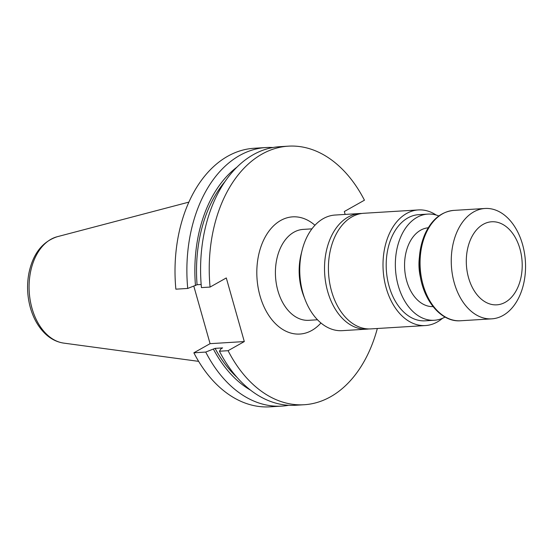 <?xml version="1.0" encoding="UTF-8"?>
<svg xmlns="http://www.w3.org/2000/svg" width="553" height="553" viewBox="0 0 553 553"><rect width="100%" height="100%" fill="white"/><g stroke="black" fill="none" stroke-linecap="round" stroke-linejoin="round"><path stroke-width="0.83" d="M438.854 215.967A53.178 35.655 86.5 0 0 427.828 214.101A53.178 35.655 86.5 0 0 398.243 285.659A53.178 35.655 86.5 0 0 434.34 320.256A53.178 35.655 86.5 0 0 445.054 317.056M433.068 306.611A39.484 26.475 -93.5 0 1 406.704 280.896A39.484 26.475 -93.5 0 1 428.229 227.801M377.333 328.503A129.526 86.842 -93.5 0 1 304.191 404.734A129.526 86.842 -93.5 0 1 228.078 350.699L244.302 341.567L226.295 277.945L210.078 287.069A129.526 86.842 -93.5 0 1 288.327 146.165A129.526 86.842 -93.5 0 1 364.441 200.2L344.319 211.529L345.141 214.426M193.833 286.226L210.085 343.669L244.302 341.567M265.972 147.54L254.11 148.266A129.526 86.842 86.5 0 0 175.861 289.171L187.723 288.445A129.526 86.842 -93.5 0 1 265.972 147.54A129.526 86.842 -93.5 0 1 272.857 147.52M210.085 343.669L193.861 352.8L205.723 352.067A129.526 86.842 -93.5 0 0 281.836 406.102A129.526 86.842 -93.5 0 0 288.666 405.28M193.861 352.8A129.526 86.842 86.5 0 0 269.975 406.835L281.836 406.102M210.078 287.069L201.43 287.601A129.526 86.842 86.5 0 1 279.687 146.697L288.327 146.165M304.191 404.734L295.551 405.266A129.526 86.842 86.5 0 1 219.437 351.231L228.078 350.699M187.723 288.445L197.075 284.733L201.161 284.484M219.437 351.231L220.986 348.798L222.589 347.899L215.082 348.362L205.723 352.067M250.599 390.183A122.275 81.975 -93.5 0 1 213.479 349.261M237.071 377.416A119.787 80.309 -93.5 0 1 215.082 348.362M195.479 285.631A122.275 81.975 -93.5 0 1 236.912 167.165M197.075 284.733A119.787 80.309 -93.5 0 1 225.05 181.488M305.166 299.767L303.756 296.125A49.231 33.007 -93.5 0 1 301.178 254.014L302.125 250.226A57.92 38.828 86.5 0 0 302.906 292.972A57.92 38.828 86.5 0 0 305.166 299.767A57.92 38.828 86.5 0 0 342.217 330.659L366.978 329.139A57.92 38.828 -93.5 0 1 327.666 291.452A57.92 38.828 -93.5 0 1 359.879 213.52A57.92 38.828 -93.5 0 1 361.835 213.472M368.92 328.945A57.92 38.828 -93.5 0 1 366.978 329.139M359.879 213.52L335.118 215.041A57.92 38.828 86.5 0 0 302.125 250.226M427.828 214.101L418.662 214.661A53.178 35.655 86.5 0 0 389.084 286.219A53.178 35.655 86.5 0 0 425.174 320.823L434.34 320.256M436.199 215.048A57.92 38.828 86.5 0 0 418.372 209.933A57.92 38.828 86.5 0 0 386.153 287.864A57.92 38.828 86.5 0 0 425.464 325.551A57.92 38.828 86.5 0 0 442.531 318.293M418.372 209.933L363.784 213.278A57.92 38.828 86.5 0 0 331.565 291.217A57.92 38.828 86.5 0 0 370.876 328.897L425.464 325.551M419.402 257.159A39.484 26.475 86.5 0 0 420.715 278.553M503.057 315.438A55.286 37.065 86.5 0 0 524.417 252.79A55.286 37.065 86.5 0 0 485.022 208.481A55.286 37.065 86.5 0 0 451.407 265.931A55.286 37.065 86.5 0 0 491.79 318.846A55.286 37.065 86.5 0 0 503.057 315.438M505.283 302.27A41.606 27.892 86.5 0 0 510.993 231.299A41.606 27.892 86.5 0 0 466.49 256.336A41.606 27.892 86.5 0 0 505.283 302.27M311.933 228.859L303.224 229.391A45.546 30.533 86.5 0 0 275.532 276.721A45.546 30.533 86.5 0 0 308.802 320.311L317.512 319.779M320.947 322.98A58.708 39.36 -93.5 0 1 269.055 315.839A58.708 39.36 -93.5 0 1 264.32 238.689A58.708 39.36 -93.5 0 1 314.954 225.265M63.726 343.109C56.952 342.107 50.835 339.03 45.374 333.881C38.454 327.21 33.463 318.514 30.401 307.793C27.242 296.36 26.738 284.864 28.88 273.293C32.89 253.889 42.332 241.702 57.194 236.732A53.759 36.042 86.5 0 0 32.005 308.304A53.759 36.042 86.5 0 0 63.726 343.109L198.638 361.358M460.594 320.761C440.886 322.454 422.43 299.615 419.713 272.09C418.22 257.898 420.086 244.951 425.326 233.255C432.024 219.258 441.529 211.633 453.826 210.396A55.286 37.065 86.5 0 0 420.211 267.846A55.286 37.065 86.5 0 0 460.594 320.761L491.79 318.846M57.194 236.732L188.87 202.121M453.826 210.396L485.022 208.481"/></g></svg>
